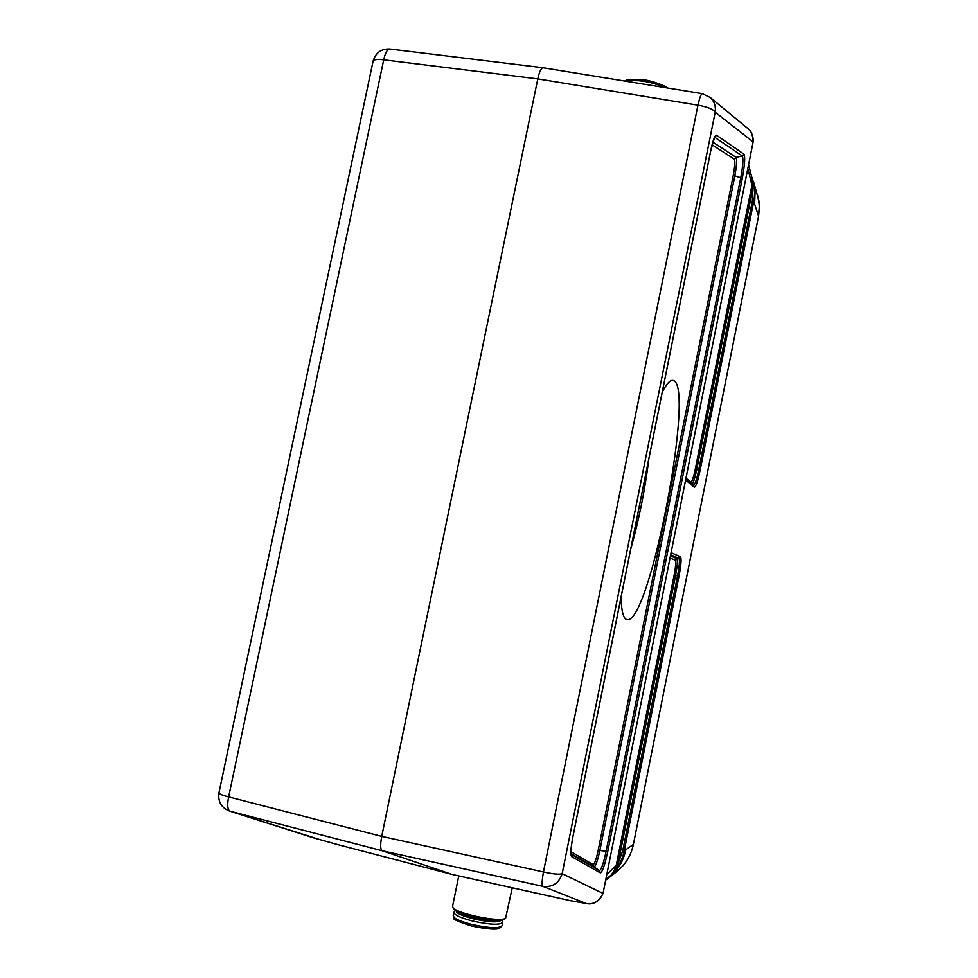 <?xml version="1.0" encoding="UTF-8"?>
<svg xmlns="http://www.w3.org/2000/svg" width="978" height="978" viewBox="0 0 978 978"><rect width="100%" height="100%" fill="white"/><g stroke="black" fill="none" stroke-linecap="round" stroke-linejoin="round"><path stroke-width="1.47" d="M630.59 549.722C638.891 520.345 645.003 489.929 648.927 458.462M662.24 392.19C666.446 383.975 669.954 380.051 672.754 380.405C696.202 381.677 649.857 624.477 627.155 619.661L626.91 619.624C623.426 618.817 621.458 611.433 621.006 597.46M671.495 552.851L680.456 556.751C681.593 558.475 681.104 564.966 679.001 576.201L624.233 850.86L633.402 844.369L758.549 216.101L753.732 201.407L700.077 470.479C697.742 481.506 695.823 487.081 694.343 487.191L685.969 480.394M570.052 900.616L587.399 903.721C594.612 904.308 599.82 900.86 603.023 893.391L602.9 893.819M451.934 874.381L382.178 850.738C380.332 849.466 380.173 844.686 381.726 836.386L537.79 78.9C539.379 71.785 541.103 68.057 542.986 67.739L543.132 67.763M314.085 838.012L338.082 844.699M754.613 203.62L755.15 189.365L751.617 176.529M751.972 177.507L752.021 177.641C754.686 185.49 755.248 193.412 753.732 201.407L752.375 200.783L752.938 187.739L751.569 187.104L752.278 180.05L751.434 176.101M606.189 879.797L608.842 877.841C617.656 870.664 623.279 861.398 625.724 850.053M670.847 556.103L676.813 558.609C677.815 560.088 677.399 565.712 675.578 575.48L618.12 863.452L622.729 850.774L624.233 850.86C622.301 860.017 618.047 867.987 611.446 874.772L607.741 877.938M753.17 141.578L753.133 141.908C753.463 136.455 751.825 132.116 748.231 128.864L746.85 127.702M702.277 93.668L702.216 93.656C701.018 94.035 699.6 97.873 697.95 105.172L537.79 78.9L383.706 59.817C385.234 52.836 387.251 49.23 389.757 48.998L389.904 49.022M586.519 903.623L542.802 886.325C541.751 885.212 541.971 880.432 543.45 871.96L697.95 105.172C707.571 106.883 713.317 109.243 715.187 112.238L562.167 873.672L603.023 893.391L753.133 141.908L715.187 112.238C716.006 106.37 714.356 101.455 710.236 97.494L702.216 93.656L543.022 67.751M373.07 61.235L373.095 61.113C373.889 59.475 377.422 59.047 383.706 59.817L228.632 796.899C222.385 795.334 219.158 793.989 218.938 792.889C217.837 801.838 221.431 807.914 229.744 811.129L230.099 811.227C227.532 809.784 227.043 805.004 228.632 796.899L381.726 836.386L543.45 871.96C553.206 874.087 559.44 874.662 562.167 873.672C558.976 883.244 552.521 887.462 542.802 886.325L382.178 850.738L230.099 811.227L315.222 838.378M319.647 839.527L229.744 811.129M751.348 175.844L752.938 187.739L696.691 469.648L698.659 470.076L752.375 200.783M616.617 863.366L618.12 863.452L617.473 865.237L611.446 874.772L613.597 872.058L616.238 865.334L674.135 575.162C675.761 566.458 676.128 561.445 675.223 560.137L670.431 558.169M748.231 128.864C751.104 130.636 752.754 134.927 753.182 141.737L602.986 893.623C598.927 901.41 593.683 904.772 587.252 903.709L586.8 903.66M504.208 919.137L504.159 919.161C499.428 923.501 456.934 914.833 453.878 908.917L453.755 908.733M452.582 906.288L452.924 907.486C456.103 913.66 500.675 922.755 505.602 918.22L512.264 887.779M716.532 135.221L744.038 154.267C745.285 157.116 744.71 165.099 742.326 178.228L607.754 851.545C604.856 864.907 602.387 872.021 600.358 872.889L571.678 856.618C570.308 854.931 570.687 848.476 572.802 837.254L710.688 150.844C712.962 140.184 714.906 134.976 716.532 135.221L714.722 137.201M686.348 478.474L690.798 482.13C691.959 482.068 693.451 477.777 695.272 469.244L751.569 187.104M753.011 185.893L751.948 185.221L748.097 169.316M570.944 851.655L593.133 864.638C594.551 864.087 596.238 859.283 598.218 850.224L733.268 175.355C734.894 166.443 735.26 161.028 734.356 159.133L712.094 144.842M571.445 900.921L451.726 874.332L336.395 844.259M758.512 216.26L759.393 208.473L758.904 200.881L753.549 181.7M617.142 871.239C625.651 864.307 631.079 855.347 633.402 844.369L633.426 844.32C631.103 855.31 625.675 864.283 617.142 871.239L608.842 877.841M542.986 67.739L389.757 48.998C381.163 48.717 375.613 52.751 373.095 61.113L218.95 792.803M712.84 142.152L736.067 157.348C737.082 159.561 736.666 165.795 734.796 176.064L599.893 850.31C597.619 860.762 595.663 866.312 594.037 866.96L599.453 870.567C601.274 869.797 603.487 863.427 606.091 851.447L740.811 177.519C742.962 165.747 743.463 158.583 742.339 156.04L714.686 137.275M593.133 864.638L594.037 866.96L571.005 853.647M571.079 854.234L599.453 870.567L600.358 872.889M734.356 159.133L736.067 157.348L742.339 156.04L744.038 154.267M733.268 175.355L742.326 178.228M598.218 850.224L607.754 851.545M693.561 485.247C694.93 484.733 696.642 479.672 698.659 470.076L700.077 470.479M695.272 469.244L696.691 469.648C695.003 477.729 693.488 482.545 692.143 484.086M675.223 560.137L676.813 558.609L678.866 558.291L671.067 554.978M674.135 575.162L677.558 575.883C679.465 565.7 679.893 559.832 678.866 558.291L680.456 556.751M622.729 850.774L677.558 575.883L679.001 576.201M607.35 874.002L616.238 865.334L617.473 865.237M686.201 479.232L693.683 485.345L694.343 487.191M571.115 854.381L571.678 856.618M633.414 844.271L758.549 216.187L759.368 205.466L757.559 194.964M690.835 483.022L690.798 482.13M664.82 87.568C650.957 81.516 638.059 79.426 626.14 81.272M461.347 913.207C463.609 914.907 467.949 916.569 474.391 918.195C484.073 920.42 491.115 921.093 495.516 920.225M471.824 924.454C489.159 928.232 499.22 928.66 502.044 925.763L499.379 928.391C495.87 929.87 486.677 929.1 471.812 926.068C444.758 917.401 456.347 918.354 453.181 915.799C453.609 918.415 459.831 921.3 471.824 924.454M453.193 915.726L453.878 912.401C454.305 914.992 460.528 917.865 472.533 921.019C489.856 924.785 499.917 925.237 502.729 922.364L502.105 919.882M456.127 910.75C456.151 913.146 461.885 915.848 473.352 918.855C489.636 922.388 498.951 922.78 501.286 920.029M570.785 900.787L451.836 874.369M336.774 844.356L451.775 874.344M747.95 128.607L710.236 97.494M570.907 854.197L571.128 854.466C570.602 851.985 571.176 846.227 572.851 837.205L710.7 150.942L714.637 137.042M751.446 176.101L748.855 165.551M607.717 877.951L606.262 879.454M584.685 903.317L579.575 902.156M752.131 178.827L752.278 180.074M667.509 88.008C668.439 87.018 650.37 79.964 642.607 79.719C632.143 79.059 626.201 79.511 624.771 81.052M502.044 925.763L502.729 922.364M455.418 910.298L453.878 912.401M458.768 875.909L452.557 906.361M504.159 919.161L505.602 918.22M453.878 908.917L452.924 907.486"/></g></svg>
